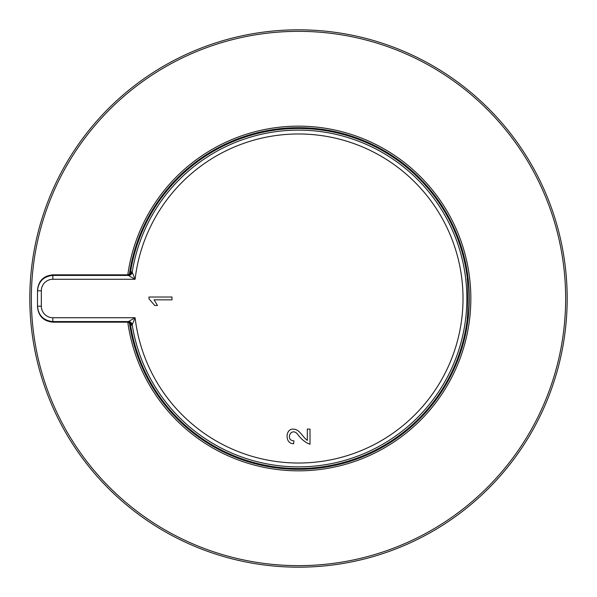 <?xml version="1.0" encoding="UTF-8"?>
<svg xmlns="http://www.w3.org/2000/svg" width="597" height="597" viewBox="0 0 597 597"><rect width="100%" height="100%" fill="white"/><g stroke="black" fill="none" stroke-linecap="round" stroke-linejoin="round"><path stroke-width="0.9" d="M148.981 298.851L148.981 297.022L172.011 297.022L172.011 299.836L154.078 299.836L157.474 305.485L154.75 305.485L148.981 298.851M307.298 440.362L307.298 429.079L310.015 429.079L310.015 444.28C305.179 442.496 300.948 439.004 297.313 433.81C290.746 426.9 285.075 440.526 293.94 440.832L293.612 443.728C284.612 443.892 285.254 428.362 293.358 429.139C299.515 429.131 302.448 436.944 307.298 440.362M130.228 274.045A170.041 170.041 0 0 1 467.451 279.306L467.182 279.306C468.145 278.165 468.145 318.813 467.182 317.694L467.451 317.694A170.041 170.041 0 0 1 130.228 322.955M131.691 325.395A3.836 3.836 -139.6 0 0 127.9 322.164L128.415 321.567A3.836 3.836 -139.5 0 1 132.206 324.805L131.624 325.089C132.579 324.902 131.34 323.932 127.9 322.164L52.849 322.164L52.849 321.567C43.544 320.634 38.424 315.514 37.492 306.209L37.492 290.791C38.424 281.486 43.544 276.366 52.849 275.433L52.849 274.836C43.544 275.762 38.424 280.881 37.492 290.187M131.609 271.971L132.206 272.195L135.101 279.277L52.849 279.277L52.849 275.433L128.415 275.433L135.101 279.277A164.526 164.526 0 0 1 386.259 159.339A164.526 164.526 0 0 1 386.259 437.661A164.526 164.526 0 0 1 135.101 317.723L52.849 317.723A11.515 11.515 -90 0 1 41.335 306.209L41.335 290.791A11.515 11.515 -90 0 1 52.849 279.277M52.543 274.836L127.9 274.836L128.415 275.433A3.836 3.836 139.5 0 0 132.206 272.195A168.361 168.361 0 0 1 465.787 279.5A168.361 168.361 0 0 1 321.156 465.332A168.361 168.361 0 0 1 132.206 324.805L135.101 317.723L128.415 321.567L52.849 321.567L52.849 317.723M37.492 306.813C38.424 316.119 43.544 321.238 52.849 322.164L52.543 322.164M127.795 322.164A172.339 172.339 0 0 0 465.638 340.529A172.339 172.339 0 0 0 331.395 129.325A172.339 172.339 0 0 0 127.795 274.836M129.385 322.462A170.802 170.802 0 0 0 464.145 340.156A170.802 170.802 0 0 0 340.156 132.855A170.802 170.802 0 0 0 129.385 274.538M559.068 364.028A268.68 268.68 0 0 0 364.028 37.932A268.68 268.68 0 0 0 37.932 232.972A268.68 268.68 0 0 0 232.972 559.068A268.68 268.68 0 0 0 559.068 364.028A268.68 268.68 0 0 0 364.028 37.932A268.68 268.68 0 0 0 37.932 232.972A268.68 268.68 0 0 0 232.972 559.068A268.68 268.68 0 0 0 559.068 364.028M41.335 290.791L37.492 290.791M41.335 306.209L37.492 306.209M52.849 274.836L127.9 274.836A3.836 3.836 139.6 0 0 131.691 271.605M557.583 363.655A267.15 267.15 0 0 0 225.382 41.551A267.15 267.15 0 0 0 112.535 490.294A267.15 267.15 0 0 0 557.583 363.655M127.9 322.164L52.849 322.164M127.9 274.836C131.34 273.068 132.579 272.098 131.624 271.911L131.609 271.993"/></g></svg>
